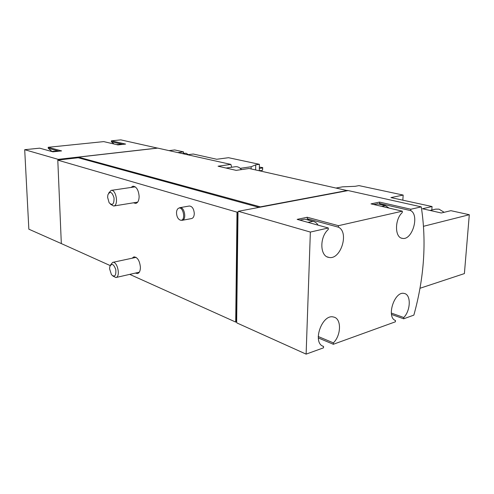 <?xml version="1.0" encoding="UTF-8"?>
<svg xmlns="http://www.w3.org/2000/svg" width="494" height="494" viewBox="0 0 494 494"><rect width="100%" height="100%" fill="white"/><g stroke="black" fill="none" stroke-linecap="round" stroke-linejoin="round"><path stroke-width="0.74" d="M57.051 151.392L55.946 151.096L51.642 151.479M120.443 144.427L116.337 144.544M187.473 154.733L193.253 154.023L216.718 159.259L228.524 157.703L259.406 164.311L255.725 164.835L251.143 166.75L240.257 168.324M259.356 167.12L262.722 167.583L262.573 170.257L259.294 170.751L259.406 164.311M336.457 187.955L342.521 186.843L355.211 186.306L358.965 185.608L403.16 195.062L390.945 197.6L432.059 206.535L422.45 208.746L441.309 212.988L450.886 210.679L469.3 214.723L423.525 226.295M402.838 200.212L403.16 195.062M157.586 148.12L120.814 139.87L111.378 140.833L125.606 144.081L117.887 144.909L103.746 141.611L48.196 147.292L61.589 150.911L52.92 151.837L39.656 148.169L24.7 149.701L58.212 159.364L58.243 160.031L57.792 160.149L61.324 243.579L110.168 265.568M469.3 214.723L464.397 273.59L419.98 288.28M431.812 210.036L432.059 206.535M391.507 314.443L403.684 318.803L413.861 315.116C424.173 277.894 426.643 241.813 421.265 206.869L348.159 190.567L238.318 211.296L238.009 212.099L237.015 212.148L57.792 160.149M318.08 225.153C316.808 223.016 315.098 221.757 312.961 221.368L307.929 222.349M389.13 208.098L385.345 205.64L381.658 206.356M157.567 148.064L58.212 159.364M24.7 149.701L28.85 229.185L62.17 243.962M231.655 167.25L230.902 164.416L157.747 148.107L78.367 157.135L78.225 157.747L58.243 160.031M347.603 190.672L249.13 168.485L236.194 170.374L218.064 166.206L230.902 164.416M347.554 190.431L260.35 206.863L78.367 157.135M179.884 207.659L189.319 206.017C192.185 206.245 193.839 208.74 194.29 213.494C194.185 216.378 193.284 218.064 191.592 218.558L182.181 220.318C186.899 219.768 184.497 206.523 179.884 207.659L178.63 208.227M132.108 258.22L133.911 256.861C137.511 257.195 139.679 260.665 140.407 267.266C140.364 270.842 139.401 272.947 137.511 273.565L135.313 273.096M131.003 187.454L132.972 186.182C136.455 186.584 138.505 189.962 139.135 196.322C139.055 200.441 137.919 202.806 135.727 203.423L133.46 202.812M237.015 212.148L235.7 322.076L129.724 274.368M421.265 206.869L410.835 209.24L379.516 202.089L371 203.874L402.332 211.173L338.458 225.684L307.243 217.255L297.16 219.373L328.319 227.987L310.356 232.069L238.318 211.296M310.356 232.069L306.119 354.13L236.935 322.959L236.663 322.002L235.7 322.076M318.278 337.921L333.327 344.281L395.398 321.804L395.478 320.501C385.962 317.302 394.527 290.713 404.178 293.455C411.169 294.362 410.829 310.399 403.771 317.512L391.328 313.073M306.119 354.13L323.502 347.838L323.558 346.43L322.736 346.078M259.06 207.381L78.225 157.747M236.323 322.1L237.663 212.167M238.009 212.099L236.663 322.002M402.332 211.173L402.246 212.568C394.478 219.552 394.694 237.793 402.419 238.361C412.163 240.627 419.752 215.335 410.742 210.623L410.835 209.24M328.319 227.987L328.257 229.5C319.352 237.114 319.884 256.466 328.868 257.399C340.675 260.313 349.53 232.186 338.39 227.184L338.458 225.684M333.327 344.281L333.382 342.885C341.379 335.154 341.589 318.352 333.58 317.037C321.952 313.505 311.776 343.244 323.558 346.43M403.684 318.803L403.771 317.512M347.146 190.758L260.344 207.079M237.367 212.08L236.039 321.971M114.133 144.032L111.397 141.753L111.378 140.833M51.895 151.392L48.245 148.268L48.196 147.292M307.243 217.255L307.2 218.7L338.39 227.184M309.405 220.398L307.2 218.7M306.15 219.509L304.841 219.151L299.821 220.108M333.382 342.885L318.21 336.5M377.996 203.942L373.489 204.454M380.899 204.609L379.441 203.423L379.516 202.089M410.742 210.623L379.441 203.423M58.984 151.189L48.245 148.268M122.815 144.384L111.397 141.753M430.039 210.45L435.597 209.147L438.999 209.147L444.162 212.297M177.821 152.578L183.564 151.893L174.734 149.948L169.022 150.621M251.106 168.923L251.143 166.75M255.633 169.936L255.725 164.835M183.57 153.368L183.564 151.893M182.132 153.541L186.102 153.226L188.319 154.628M262.722 167.583L262.623 167.96L259.331 168.442M262.573 170.257L262.623 167.96M180.81 220.231L182.181 220.318M176.506 212.994C176.772 216.823 178.062 219.219 180.378 220.17C186.294 221.596 183.286 205.029 178.248 208.431C177.111 209.277 176.537 210.796 176.506 212.994M109.594 268.81L111.465 274.738C114.762 277.449 116.207 275.738 115.794 269.613C113.657 263.876 111.65 262.932 109.761 266.779L109.594 268.81M112.811 275.998L115.905 277.529C120.826 276.813 117.418 260.943 112.651 262.376L110.471 265.068M107.624 197.359L109.131 202.75C112.459 205.924 114.102 204.325 114.052 197.952C112.095 191.87 110.032 190.845 107.865 194.877L107.624 197.359M110.471 204.207L113.663 206.023C118.844 205.603 116.213 189.221 111.144 190.381L108.674 193.086M241.523 169.596C239.627 167.423 237.602 166.459 235.44 166.713L226.067 168.046M328.868 257.399L327.269 256.892M402.419 238.361L401.412 238.096M304.841 219.151L312.961 221.368M377.175 203.75L385.345 205.64M57.038 151.399L55.946 151.096M121.067 144.569L119.678 144.248M136.109 257.362L112.651 262.376M139.302 272.182L115.905 277.529M135.233 186.831L111.144 190.381M137.678 202.126L113.663 206.023"/></g></svg>
